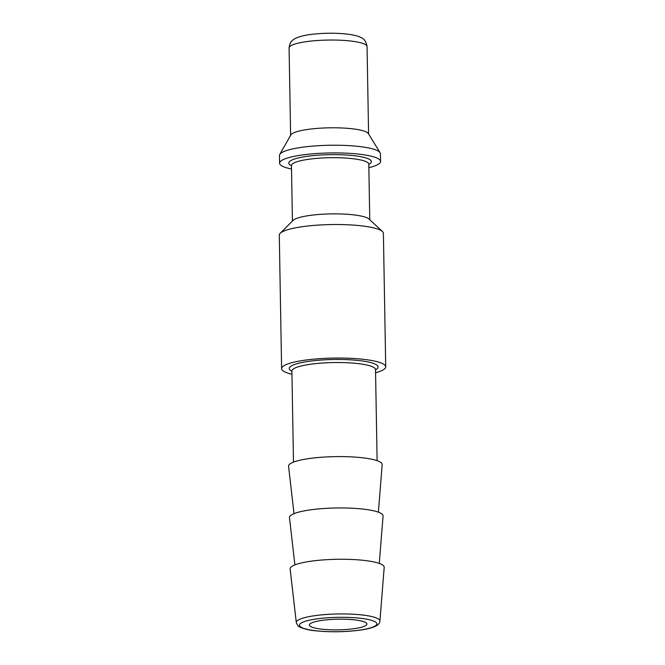 <?xml version="1.0" encoding="UTF-8"?>
<svg xmlns="http://www.w3.org/2000/svg" width="665" height="665" viewBox="0 0 665 665"><rect width="100%" height="100%" fill="white"/><g stroke="black" fill="none" stroke-linecap="round" stroke-linejoin="round"><path stroke-width="1" d="M354.778 619.88A28.745 5.337 -1 0 1 366.889 624.011A28.745 5.337 -1 0 1 351.386 629.024A28.745 5.337 -1 0 1 321.519 629.148A28.745 5.337 -1 0 1 309.4 625.017A28.745 5.337 -1 0 1 324.911 619.996A28.745 5.337 -1 0 1 354.778 619.88M368.859 167.671A50.49 9.368 179 0 0 380.563 161.445L380.43 153.74A50.49 9.368 179 0 0 380.114 152.726L368.344 133.59A38.994 7.232 179 0 0 352.159 128.769A38.994 7.232 179 0 0 290.838 134.945L279.741 154.48A50.49 9.368 179 0 0 279.458 155.502L279.591 163.208A50.49 9.368 179 0 0 291.511 169.018M380.114 152.726A50.49 9.368 179 0 0 359.15 146.491A50.49 9.368 179 0 0 279.741 154.48M380.563 161.445A50.49 9.368 179 0 0 359.283 154.189A50.49 9.368 179 0 0 306.831 154.396A50.49 9.368 179 0 0 279.591 163.208M375.575 372.766A52.061 9.659 179 0 0 385.717 366.831L383.389 233.315A52.061 9.659 179 0 0 382.417 231.503L369.058 219.059A38.678 7.174 179 0 0 353.481 214.845A38.678 7.174 179 0 0 293.107 220.381L280.189 233.29A52.061 9.659 179 0 0 279.283 235.127L281.611 368.651A52.061 9.659 179 0 0 291.96 374.229M382.417 231.503A52.061 9.659 179 0 0 361.444 225.834A52.061 9.659 179 0 0 280.189 233.29M385.717 366.831A52.061 9.659 179 0 0 363.78 359.358A52.061 9.659 179 0 0 309.691 359.574A52.061 9.659 179 0 0 281.611 368.651M378.385 512.166L382.167 464.652A46.816 8.687 179 0 0 362.442 457.769A46.816 8.687 179 0 0 313.439 458.01A46.816 8.687 179 0 0 288.568 466.29L294.013 513.638M379.283 563.43L383.065 516.007A46.816 8.687 179 0 0 363.339 509.124A46.816 8.687 179 0 0 314.337 509.365A46.816 8.687 179 0 0 289.466 517.644L294.903 564.901M379.906 621.135L384.195 567.361A47.04 8.728 179 0 0 364.37 560.445A47.04 8.728 179 0 0 315.127 560.678A47.04 8.728 179 0 0 290.14 568.999L296.299 622.598L297.853 625.615C297.754 626.638 305.759 629.996 315.351 630.777C330.995 632.349 346.498 632.049 361.86 629.871C368.568 628.841 373.447 627.452 376.506 625.715C378.684 624.377 379.823 622.847 379.906 621.135A41.812 7.756 179 0 0 362.284 614.984A41.812 7.756 179 0 0 318.51 615.2A41.812 7.756 179 0 0 296.299 622.598M350.63 41.014A38.994 7.232 179 0 0 310.114 41.172A38.994 7.232 179 0 0 289.084 47.971C289.591 44.106 290.63 41.687 292.201 40.698C293.074 39.584 297.679 36.001 311.245 34.389C323.315 32.959 335.143 32.851 346.739 34.048C353.572 34.913 358.177 36.018 360.563 37.373C364.021 38.437 366.182 41.521 367.055 46.608A38.994 7.232 179 0 0 350.63 41.014M368.801 164.33A41.297 7.664 179 0 0 353.963 155.677A41.297 7.664 179 0 0 304.853 156.682A41.297 7.664 179 0 0 291.453 165.685M368.751 163.873L368.801 164.222A38.678 7.174 179 0 0 352.5 158.661A38.678 7.174 179 0 0 312.317 158.819A38.678 7.174 179 0 0 291.453 165.568L292.417 221.063M375.526 369.798A44.43 8.246 179 0 0 359.366 360.588A44.43 8.246 179 0 0 306.748 361.635A44.43 8.246 179 0 0 291.902 371.253M375.484 369.283L375.517 369.582A41.812 7.756 179 0 0 357.895 363.572A41.812 7.756 179 0 0 314.454 363.747A41.812 7.756 179 0 0 291.902 371.037L293.489 462.142M360.53 618.275A38.695 7.182 179 0 0 306.59 620.894A38.695 7.182 179 0 0 315.767 630.744A38.695 7.182 179 0 0 369.707 628.134A38.695 7.182 179 0 0 360.53 618.275M289.084 47.971L290.613 135.336M375.517 369.582L377.113 460.679M368.801 164.222L369.765 219.716M367.055 46.608L368.585 133.981"/></g></svg>
